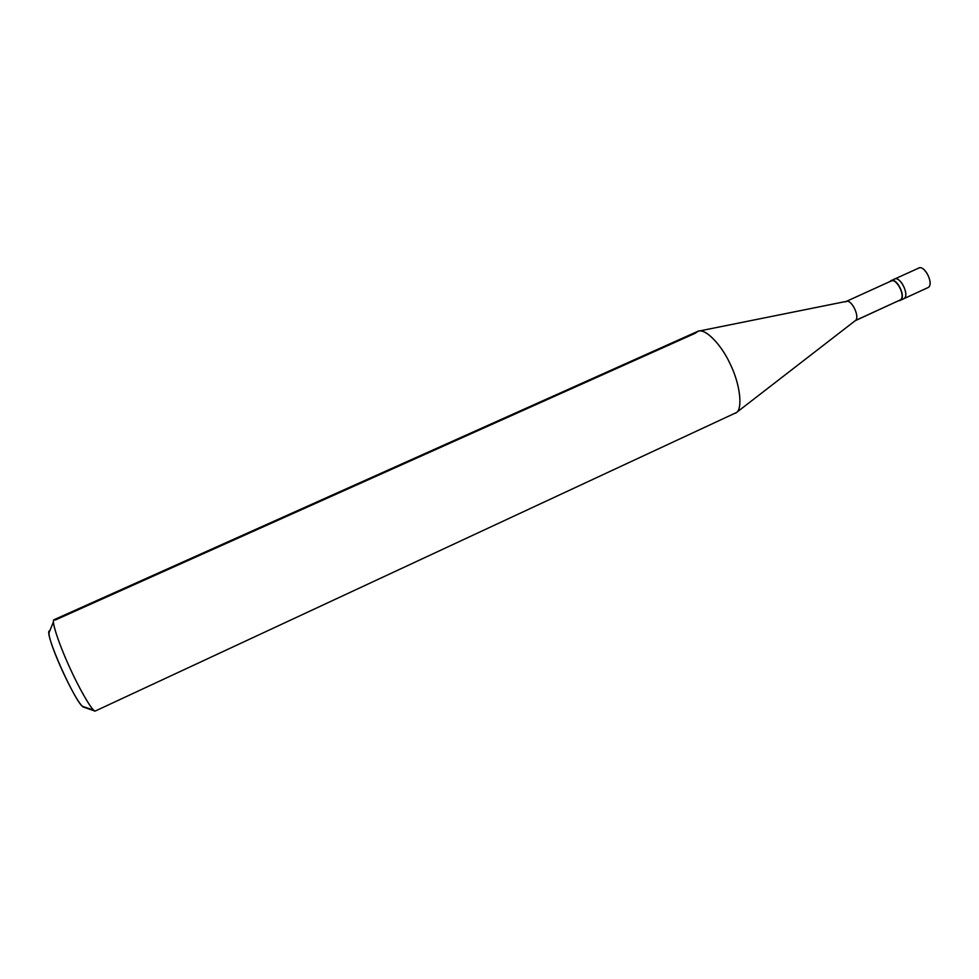 <?xml version="1.0" encoding="UTF-8"?>
<svg xmlns="http://www.w3.org/2000/svg" width="979" height="979" viewBox="0 0 979 979"><rect width="100%" height="100%" fill="white"/><g stroke="black" fill="none" stroke-linecap="round" stroke-linejoin="round"><path stroke-width="1.47" d="M893.851 279.529C899.016 274.291 909.968 294.263 904.241 298.509L900.766 300.1L904.241 298.509C909.479 294.703 900.435 276.005 894.549 279.064L918.755 268.062C924.837 264.917 933.856 283.518 928.422 287.41L904.241 298.509C909.479 294.703 900.435 276.005 894.549 279.064L893.851 279.529C899.016 274.291 909.968 294.263 904.241 298.509L928.422 287.41C934.358 283.078 923.393 263.216 918.033 268.527M927.04 288.034L900.766 300.1C905.979 296.307 896.935 277.595 891.074 280.643L890.376 281.108C895.504 275.882 906.468 295.878 900.766 300.1L900.594 299.782C906.101 295.695 895.516 276.372 890.547 281.414M846.309 301.397L891.22 280.973C896.886 278.024 905.624 296.111 900.594 299.782L855.499 320.476L736.502 412.514L95.073 711.121L82.505 706.348C74.086 699.018 48.877 644.231 48.95 632.899L49.77 630.892C42.268 629.326 76.619 706.14 83.704 707.181L83.484 706.691M698.223 331.208L695.151 333.301L55.252 620.037C53.992 619.144 53.38 619.793 53.417 621.959C53.551 628.163 61.432 649.566 69.595 667.299C78.344 686.72 89.676 706.801 93.69 710.142L95.073 711.121C92.283 711.244 78.699 687.968 68.579 665.047C58.838 643.729 50.981 619.805 54.029 619.731L697.476 331.477C704.476 327.206 721.18 344.278 729.869 363.344C740.002 383.34 742.939 408.439 736.502 412.514C742.792 408.476 740.185 384.257 730.334 364.323C722 345.648 705.749 328.087 698.223 331.208L846.431 301.373C851.987 299.525 860.003 317.098 855.499 320.476C860.198 316.951 851.412 298.705 846.089 301.495L845.464 301.911M899.297 300.382L900.594 299.782L898.734 300.749L900.142 300.504M735.657 413.162L855.499 320.476L900.594 299.782L855.144 320.745M736.502 412.514L95.073 711.121L736.502 412.514M83.704 707.181L95.073 711.121L96.211 710.583M894.549 279.064L891.074 280.643M53.417 621.959L48.95 632.899M93.69 710.142L82.505 706.348"/></g></svg>
